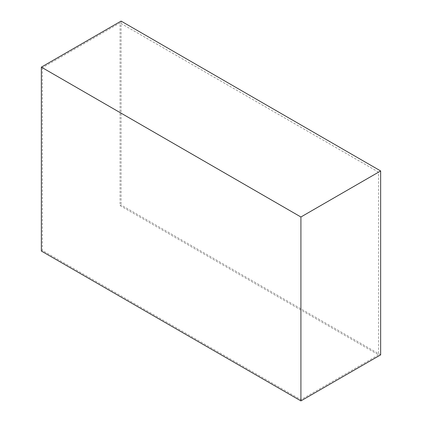 <?xml version="1.0" encoding="UTF-8"?>
<svg xmlns="http://www.w3.org/2000/svg" width="422" height="422" viewBox="0 0 422 422"><rect width="100%" height="100%" fill="white"/><g stroke="black" fill="none" stroke-linecap="round" stroke-linejoin="round"><path stroke-width="0.32" stroke-dasharray="2.11 1.58" d="M42.39 67.736L42.39 250.441L300.912 399.703L378.571 354.865L378.571 172.155L300.912 216.992L42.39 67.736L120.048 22.899L120.048 205.609L378.571 354.865M300.912 216.992L300.912 399.703M378.571 172.155L120.048 22.899M380.649 354.865L121.088 205.008L120.048 205.609M42.39 250.441L41.351 251.043M121.088 21.1L121.088 205.008"/><path stroke-width="0.63" d="M41.351 67.135L41.351 251.043L300.912 400.9L380.649 354.865L380.649 170.957L300.912 216.992L41.351 67.135L121.088 21.1L380.649 170.957M300.912 216.992L300.912 400.9"/></g></svg>
